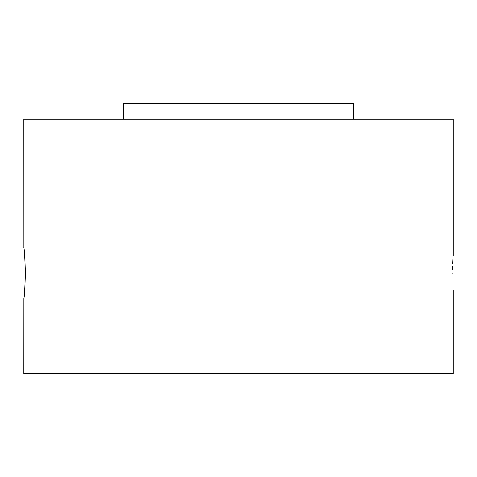 <?xml version="1.0" encoding="UTF-8"?>
<svg xmlns="http://www.w3.org/2000/svg" width="477" height="477" viewBox="0 0 477 477"><rect width="100%" height="100%" fill="white"/><g stroke="black" fill="none" stroke-linecap="round" stroke-linejoin="round"><path stroke-width="0.72" d="M452.452 273.16C453.21 295.484 453.21 295.484 452.452 273.16C453.21 295.484 453.21 295.484 452.452 273.16C453.21 250.842 453.21 250.842 452.452 273.16M23.898 298.507L23.85 373.652L453.15 373.652L453.15 290.463M25.394 273.16C24.882 288.806 24.363 297.392 23.85 298.924C24.363 297.386 24.882 288.8 25.394 273.16C24.882 257.526 24.363 248.94 23.85 247.402C24.363 248.934 24.882 257.52 25.394 273.16M452.476 269.779L452.554 266.53M452.673 263.465L452.935 258.778M23.898 247.802L23.85 119.25L453.15 119.25L453.15 255.863M24.088 249.477L24.321 251.683M24.339 251.874L24.637 255.159M123.382 119.25L123.382 103.348L353.618 103.348L353.618 119.25"/></g></svg>
